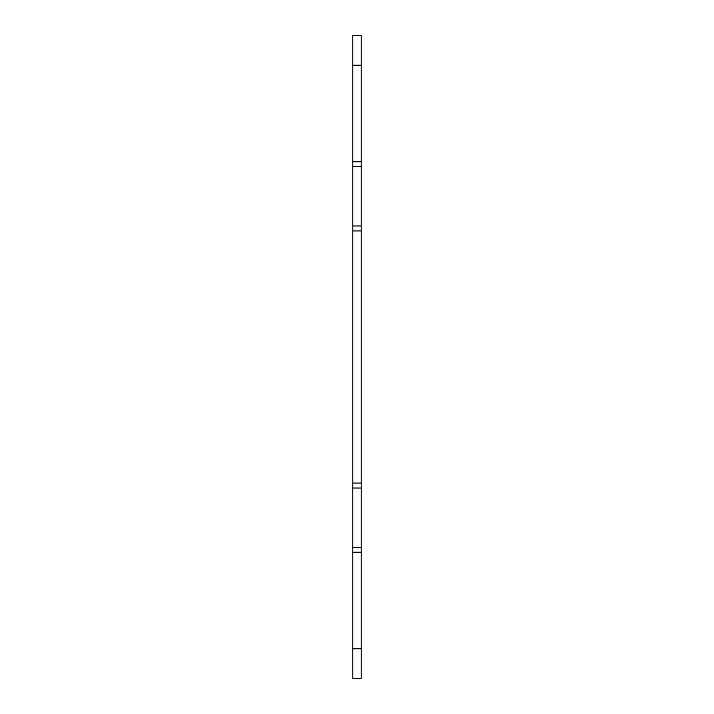 <?xml version="1.0" encoding="UTF-8"?>
<svg xmlns="http://www.w3.org/2000/svg" width="714" height="714" viewBox="0 0 714 714"><rect width="100%" height="100%" fill="white"/><g stroke="black" fill="none" stroke-linecap="round" stroke-linejoin="round"><path stroke-width="1.07" d="M352.787 648.785L352.787 678.3L361.213 678.3L361.213 552.225L352.787 552.225L352.787 648.785L361.213 648.785M352.787 552.225L352.787 483.075L361.213 483.075L361.213 230.925L352.787 230.925L352.787 483.075M352.787 230.925L352.787 161.775L361.213 161.775L361.213 35.7L352.787 35.7L352.787 161.775M361.213 161.775L361.213 230.925M361.213 483.075L361.213 552.225M361.213 488.019L352.787 488.019M361.213 547.281L352.787 547.281M361.213 225.981L352.787 225.981M361.213 166.719L352.787 166.719M352.787 65.215L361.213 65.215"/></g></svg>
